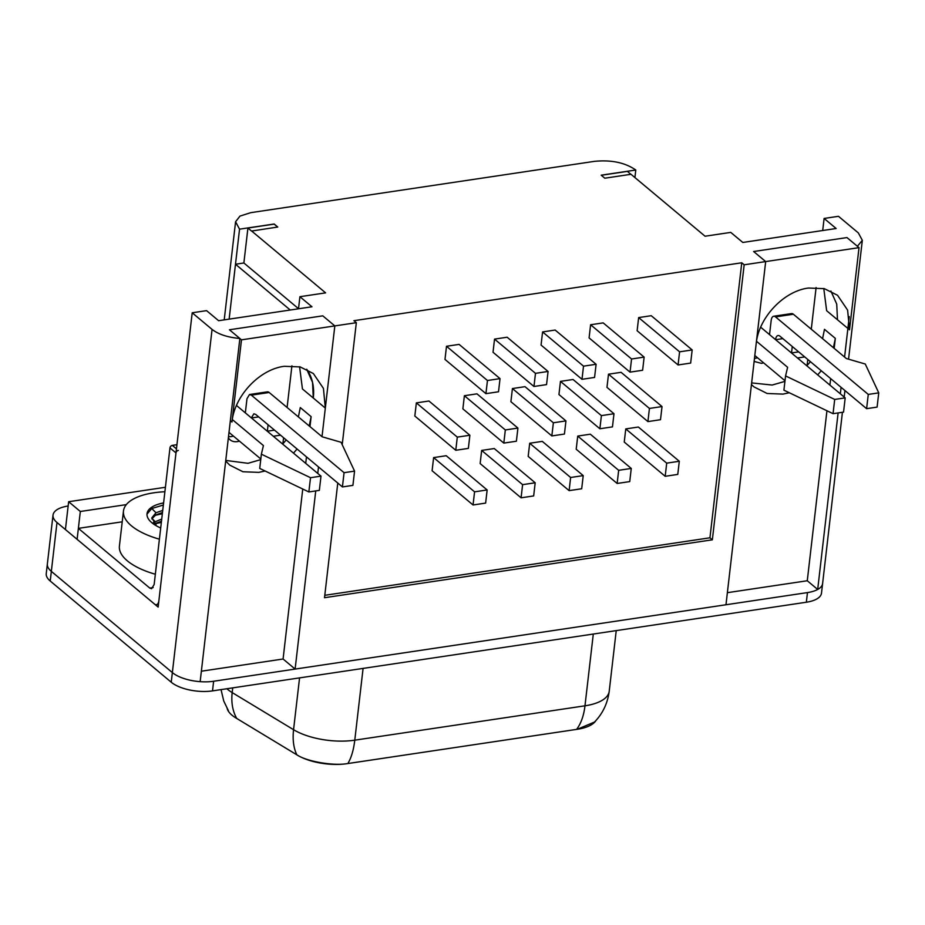 <?xml version="1.0" encoding="UTF-8"?>
<svg xmlns="http://www.w3.org/2000/svg" width="925" height="925" viewBox="0 0 925 925"><rect width="100%" height="100%" fill="white"/><g stroke="black" fill="none" stroke-linecap="round" stroke-linejoin="round"><path stroke-width="1.39" d="M50.227 581.016L51.337 571.373A30.398 12.8 -173.4 0 1 47.36 563.961L46.25 573.604A30.398 12.8 -173.4 0 0 50.227 581.016L171.241 682.211A30.398 12.8 -173.4 0 0 212.519 690.882L806.346 602.233A30.398 12.8 -173.4 0 0 821.493 593.133L822.614 583.49A30.398 12.8 -173.4 0 1 807.467 592.59L213.629 681.251A30.398 12.8 -173.4 0 1 172.362 672.579L51.337 571.373A30.398 12.8 -173.4 0 1 47.36 563.961L53.026 515.098A30.398 12.8 6.6 0 0 56.992 522.509L51.337 571.373L172.362 672.579L212.068 329.404L192.203 312.789L158.152 607.089L56.992 522.509M576.587 729.397C581.004 723.535 583.802 715.673 584.982 705.81A48.643 20.477 6.6 0 0 609.217 691.264A48.643 20.477 6.6 0 0 609.228 691.218C607.609 703.358 602.707 713.626 594.521 722.032L577.316 729.282L347.846 763.541C351.292 757.829 353.604 750.036 354.784 740.173L363.086 668.405M347.846 763.553L347.118 763.645C333.231 766.004 307.158 761.553 297.376 755.135L235.991 718.008A39.521 16.638 -173.4 0 1 232.071 715.268A39.521 16.638 -173.4 0 1 227.18 708.608M236.754 718.494C232.614 711.105 231.088 702.468 232.175 692.582L232.73 687.876M296.833 754.823C293.56 747.955 292.473 739.584 293.56 729.698L299.561 677.898M595.908 720.552A39.521 16.638 -173.4 0 1 577.316 729.282L347.118 763.657A39.521 16.638 -173.4 0 1 297.376 755.147L235.991 718.008M165.402 487.278L68.647 501.72L65.421 529.551L154.533 604.071A7.296 3.573 -98.5 0 0 156.371 604.707A7.296 3.573 -98.5 0 0 158.903 600.522L175.981 452.926L169.969 447.897L154.151 584.531L151.619 588.716L149.781 588.08L78.371 528.36L77.11 539.321L80.325 511.49L126.309 504.622M68.647 501.72L80.325 511.49M159.401 539.183A60.796 25.588 -173.4 0 1 123.476 510.982L119.418 546.051A60.796 25.588 6.6 0 0 155.342 574.24M123.476 510.982A60.796 25.588 -173.4 0 1 153.77 492.805A60.796 25.588 -173.4 0 1 164.893 491.742M163.598 502.934A37.093 15.609 6.6 0 0 147.029 513.71A37.093 15.609 6.6 0 0 151.885 522.752A37.093 15.609 6.6 0 0 160.696 527.978M161.644 512.762L162.476 512.635M155.007 515.375L162.349 513.722M146.994 514.138L151.804 508.507L163.355 505.027M153.515 522.417L161.725 519.087M151.816 518.925L155.735 514.936L162.476 512.566M155.978 525.597L156.071 524.799L151.885 522.752M156.071 524.799L151.816 517.827L155.99 512.762L162.731 510.392M154.695 523.654L161.47 521.261M160.638 521.457L161.47 521.33M154.857 523.804L161.343 522.417M756.176 343.765C758.546 317.807 783.625 291.086 808.485 288.033L824.36 288.658L837.553 295.283L847.612 310.118L849.52 329.82L859.024 247.646L765.68 261.578L756.176 343.765M201.361 671.215L283.085 659.005L295.121 669.076L725.975 604.753L765.68 261.578L753.632 251.519L765.68 261.578L744.174 264.793L741.769 262.781L353.928 320.686L356.333 322.698L241.483 339.845L231.978 422.02L230.36 420.667M830.904 291.005L836.732 304.117L837.472 319.749L836.732 304.128L830.904 291.005M859.024 247.646L846.976 237.575L753.632 251.519L846.976 237.575L857.394 246.293L862.32 240.327L858.342 232.915L838.466 216.3L824.106 218.45L822.707 230.522M849.52 329.82L826.638 310.696L823.782 288.507M231.978 422.02C234.349 396.062 259.428 369.341 284.287 366.3L300.174 366.913L313.355 373.538L323.426 388.384L325.322 408.087L334.827 325.912L322.79 315.841L229.446 329.774L239.864 338.481L200.158 681.656A30.398 12.8 -173.4 0 1 172.362 672.579L171.241 682.211M241.483 339.845L229.446 329.774L322.79 315.841L334.827 325.912L322.016 436.669M306.707 369.26A54.112 41.324 -50.1 0 1 313.286 398.016L312.546 382.383L306.707 369.26M325.322 408.087L302.44 388.951L299.584 366.774M500.032 378.626L459.089 344.389L446.509 346.274L444.983 359.42L485.926 393.657L498.517 391.772L500.032 378.626L487.452 380.51L446.509 346.274M487.452 380.51L485.926 393.657M548.074 371.457L507.131 337.22L494.54 339.105L493.025 352.252L533.968 386.488L546.548 384.603L548.074 371.457L535.482 373.342L494.54 339.105M535.482 373.342L533.968 386.488M122.227 521.816L78.371 528.36M267.348 431.2L274.494 430.137M169.969 447.897A2.428 1.862 -50.1 0 1 172.316 445.387L176.941 444.694M233.389 436.068A13.378 10.221 -50.1 0 1 231.262 436.588A13.378 10.221 -50.1 0 1 228.51 436.646M251.357 417.903L253.878 413.787L255.728 414.435L342.423 486.932L352.911 485.371L354.564 471.126L341.082 442.277L322.166 436.797L269.175 392.489L251.346 395.148L249.507 394.512L246.975 398.71L245.345 412.862M273.291 436.242L280.518 435.166M268.088 424.772L267.337 431.258M228.371 437.814A13.378 10.221 129.9 0 0 230.094 439.826A13.378 10.221 129.9 0 0 237.274 441.618A13.378 10.221 129.9 0 0 239.413 441.109M178.34 450.417A2.428 1.862 129.9 0 0 175.981 452.926M260.815 458.997L228.995 432.391M236.488 405.462L320.998 476.132L319.345 490.377L308.858 491.95L259.728 468.42L261.37 454.187L263.428 445.572L232.325 419.557M342.423 486.932L344.065 472.687L251.346 395.148M269.175 392.489A7.296 3.573 -98.5 0 0 267.337 391.853L249.507 394.512M261.37 454.187L310.511 477.705L320.998 476.132M308.858 491.95L310.511 477.705M354.564 471.126L344.065 472.687M754.476 358.426L757.587 357.813M769.531 334.607L771.173 320.443A7.296 3.573 81.5 0 1 773.705 316.246A7.296 3.573 81.5 0 1 775.543 316.893L868.263 394.432L866.609 408.677L779.914 336.168A7.296 3.573 81.5 0 0 778.075 335.532A7.296 3.573 81.5 0 0 775.555 339.637M798.691 351.87L791.534 352.934M804.704 356.911L797.489 357.987M791.522 353.003L792.274 346.505M763.599 362.843L761.472 363.363L754.129 361.432M785.001 380.742L754.812 355.489M760.674 327.207L845.184 397.877L843.542 412.122L833.055 413.683L783.914 390.165L785.568 375.92L787.626 367.306L756.511 341.29M773.705 316.246L791.534 313.587A7.296 3.573 81.5 0 1 793.372 314.234L846.352 358.542L865.268 364.022L878.75 392.859L868.263 394.432M833.055 413.683L834.697 399.438L845.184 397.877M834.697 399.438L785.568 375.92M878.75 392.859L877.097 407.104L866.609 408.677M487.151 489.949L446.208 455.713L433.628 457.597L432.102 470.744L473.045 504.981L485.637 503.096L487.151 489.949L474.571 491.834L433.628 457.597M474.571 491.834L473.045 504.981M469.877 435.247L428.934 401.011L416.354 402.884L414.828 416.042L455.771 450.278L468.362 448.394L469.877 435.247L457.297 437.12L416.354 402.884M457.297 437.12L455.771 450.278M596.105 364.288L555.162 330.052L542.582 331.925L541.056 345.071L581.998 379.308L594.578 377.435L596.105 364.288L583.513 366.161L542.582 331.925M583.513 366.161L581.998 379.308M644.135 357.119L603.192 322.883L590.613 324.756L589.086 337.903L630.029 372.139L642.621 370.266L644.135 357.119L631.555 358.993L590.613 324.756M631.555 358.993L630.029 372.139M692.178 349.939L651.235 315.703L638.643 317.587L637.128 330.734L678.071 364.97L690.651 363.086L692.178 349.939L679.586 351.824L638.643 317.587M679.586 351.824L678.071 364.97M517.919 428.078L476.976 393.842L464.385 395.715L462.87 408.862L503.813 443.098L516.393 441.225L517.919 428.078L505.328 429.952L464.385 395.715M505.328 429.952L503.813 443.098M565.95 420.898L525.007 386.662L512.427 388.546L510.901 401.693L551.843 435.929L564.435 434.056L565.95 420.898L553.37 422.783L512.427 388.546M553.37 422.783L551.843 435.929M613.98 413.729L573.049 379.493L560.457 381.377L558.943 394.524L599.874 428.761L612.466 426.876L613.98 413.729L601.4 415.614L560.457 381.377M601.4 415.614L599.874 428.761M662.022 406.561L621.08 372.324L608.5 374.197L606.973 387.355L647.916 421.592L660.496 419.707L662.022 406.561L649.431 408.434L608.5 374.197M649.431 408.434L647.916 421.592M535.193 482.781L494.251 448.544L481.659 450.417L480.144 463.575L521.087 497.812L533.667 495.927L535.193 482.781L522.602 484.654L481.659 450.417M522.602 484.654L521.087 497.812M583.224 475.612L542.281 441.375L529.701 443.248L528.175 456.395L569.118 490.632L581.698 488.758L583.224 475.612L570.632 477.485L529.701 443.248M570.632 477.485L569.118 490.632M631.255 468.432L590.323 434.195L577.732 436.08L576.206 449.226L617.148 483.463L629.74 481.59L631.255 468.432L618.675 470.316L577.732 436.08M618.675 470.316L617.148 483.463M679.297 461.263L638.354 427.026L625.763 428.911L624.248 442.058L665.191 476.294L677.771 474.409L679.297 461.263L666.705 463.147L625.763 428.911M666.705 463.147L665.191 476.294M634.908 177.554L635.787 170.015L601.181 175.183L604.788 178.201L631.012 174.293L705.058 236.222L730.762 232.383L742.798 242.454L836.142 228.51L824.106 218.45M635.787 170.015C625.092 162.603 611.344 159.713 594.509 161.343L250.721 212.669L239.98 216.092L235.574 221.757L239.552 229.169L235.493 264.238L290.242 310.014M229.134 319.137L235.493 264.238L243.876 262.978L247.923 228.036L251.542 231.053L277.766 227.03L274.158 224.012L239.552 229.169M251.554 230.938L325.612 292.867L299.908 296.705L298.509 308.777M192.203 312.789L206.564 310.638L218.612 320.709L311.956 306.776L299.908 296.705M212.068 329.404C218.485 334.376 227.758 337.405 239.864 338.481M337.775 483.047L324.513 597.712L712.354 539.807L709.949 537.795L741.769 262.781M342.215 444.705L356.333 322.698M295.121 669.076L315.737 490.921M317.761 473.427L318.512 466.94M744.174 264.793L712.354 539.807M277.65 227.041L274.147 224.116L247.923 228.036M243.876 262.978L298.521 308.684M630.885 174.305L627.381 171.379L601.285 175.276M68.149 506.01A30.398 12.8 6.6 0 0 53.026 515.098M291.918 365.814L287.097 407.474M283.593 437.733L282.888 443.815M816.104 287.548L811.283 329.208M807.779 359.478L807.086 365.56M842.421 412.284L822.614 583.49A30.398 12.8 -173.4 0 1 817.688 589.456L838.119 412.932M727.374 592.682L807.271 580.75L817.688 589.456M840.328 393.807L841.079 387.321M844.583 357.05L849.254 316.639M807.271 580.75L826.938 410.758M829.91 385.101L830.662 378.614M834.165 348.343L835.321 338.377L833.413 347.719M751.447 384.546L753.933 386.858L767.126 393.483L783.001 394.108L789.291 392.743M817.688 374.868L821.261 370.752M283.085 659.005L302.752 489.024M305.724 463.356L306.476 456.869M309.979 426.61L311.124 416.643L309.216 425.974M225.677 461.043L229.747 465.125L242.94 471.75L258.815 472.374L265.105 470.998M293.491 453.134L297.075 449.007M751.643 382.915L772.167 385.043L784.932 381.377M806.843 365.814L810.427 361.687M822.579 338.654L824.476 329.323L835.321 338.377M225.758 460.43L247.981 463.309L260.746 459.632M282.657 444.069L286.23 439.942M298.382 416.909L300.29 407.578L311.124 416.643M324.791 595.307L709.949 537.795M806.346 602.233L807.467 592.59M212.519 690.882L213.629 681.251M226.845 688.743A48.643 20.477 6.6 0 0 227.365 689.183A48.643 20.477 6.6 0 0 232.175 692.582L293.56 729.698A48.643 20.477 6.6 0 0 354.784 740.173L584.982 705.81L593.295 634.041M154.984 521.469L152.024 518.451M155.99 512.762L151.804 508.507M153.192 587.572L149.781 588.08M258.665 416.897L251.438 417.973M176.455 448.856L172.316 445.387M775.636 339.706L782.862 338.631M775.543 316.893L793.372 314.234M609.217 691.264L616.235 630.619M228.44 710.782L223.769 701.069L221.04 689.611M158.452 604.395L156.371 604.707M235.574 221.769L224.22 319.877M844.19 397.033L844.941 390.547M848.56 359.178L862.32 240.327"/></g></svg>
